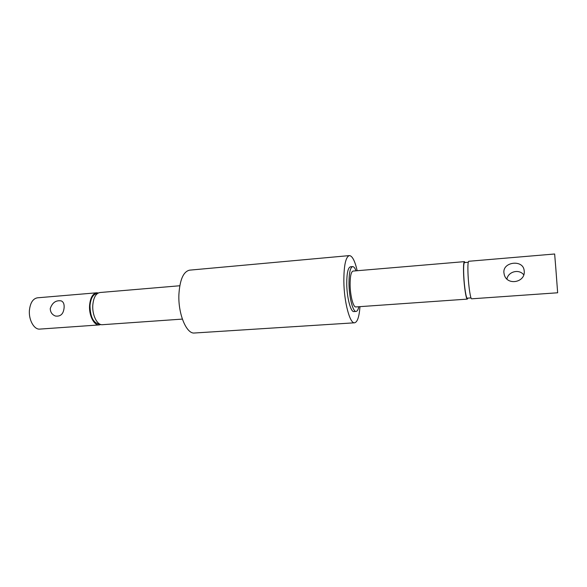 <?xml version="1.0" encoding="UTF-8"?>
<svg xmlns="http://www.w3.org/2000/svg" width="587" height="587" viewBox="0 0 587 587"><rect width="100%" height="100%" fill="white"/><g stroke="black" fill="none" stroke-linecap="round" stroke-linejoin="round"><path stroke-width="0.88" d="M555.83 268.508L554.649 253.995L468.734 261.274C467.898 261.883 467.685 266.615 468.088 275.464C468.653 286.962 470.561 299.297 471.64 298.812L557.65 292.781L555.83 268.508M523.714 274.775C518.901 268.663 508.247 271.664 506.933 278.972M503.895 272.625C502.81 261.897 522.423 259.447 524.059 269.851L524.22 271.018C525.6 282.508 507.051 286.023 504.262 274.643L503.895 272.625M471.009 297.91L467.252 298.174C466.166 298.644 464.317 286.948 463.796 276.044C463.422 267.65 463.657 263.167 464.493 262.58L468.25 262.264M98.359 292.95L96.738 292.796C92.687 293.603 90.295 297.822 89.569 305.467C88.835 315.366 94.037 325.631 99.232 324.927L100.803 324.523M99.232 324.927L39.843 329.094C34.134 329.828 28.521 319.878 29.423 310.23C30.289 302.789 32.96 298.651 37.429 297.814L96.738 292.796M64.13 307.478C64.328 304.044 63.374 301.85 61.268 300.904C55.963 300.052 52.294 302.613 50.247 308.579C50.365 312.225 52.082 314.705 55.398 316.026C60.652 316.753 63.565 313.906 64.13 307.478M99.739 324.083L99.188 324.119C93.311 322.997 90.251 316.833 90.002 305.636C90.691 298.379 92.966 294.366 96.818 293.595L97.369 293.551M356.06 270.82C354.922 267.966 353.785 266.557 352.633 266.601C350.197 267.437 348.979 273.153 348.986 283.741C349.126 297.536 352.978 312.145 356.104 311.418C357.248 311.286 358.158 309.716 358.84 306.722M352.633 266.601L350.446 266.792C347.981 267.628 346.748 273.337 346.741 283.925C346.873 297.704 350.747 312.291 353.91 311.572L356.104 311.418M359.978 306.641C359.215 316.753 357.417 322.138 354.599 322.799C349.889 323.914 344.033 302.012 343.843 281.195C343.872 265.339 345.721 256.805 349.397 255.594C352.281 255.807 354.886 260.855 357.197 270.724M354.599 322.799L194.488 333.005C186.541 334.26 178.03 314.038 178.896 294.542C179.835 279.676 183.415 271.539 189.616 270.152L349.397 255.594M179.783 285.759L99.915 292.524C95.879 293.331 93.509 297.558 92.79 305.211C92.071 315.124 97.251 325.411 102.409 324.706L182.366 319.093M467.832 298.137L467.318 299.113C466.181 299.605 464.229 287.292 463.679 275.817C463.29 266.982 463.539 262.257 464.42 261.641L465.08 262.528M467.318 299.113L355.81 306.935C353.301 307.5 350.234 295.819 350.109 284.812C350.101 276.338 351.077 271.759 353.036 271.077L464.42 261.641"/></g></svg>
